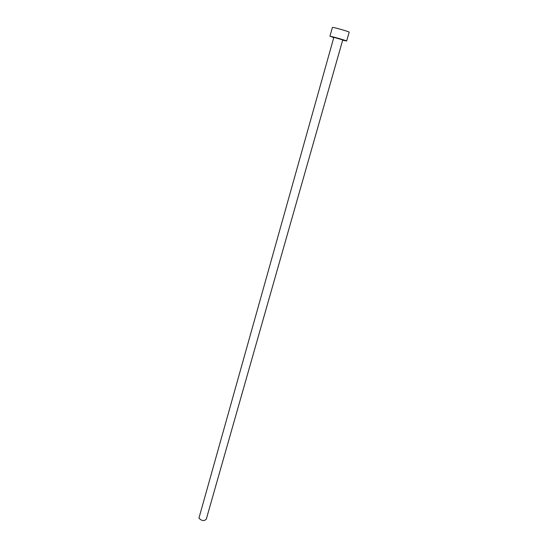 <?xml version="1.0" encoding="UTF-8"?>
<svg xmlns="http://www.w3.org/2000/svg" width="548" height="548" viewBox="0 0 548 548"><rect width="100%" height="100%" fill="white"/><g stroke="black" fill="none" stroke-linecap="round" stroke-linejoin="round"><path stroke-width="0.82" d="M198.938 518.12L333.828 37.401L334.198 37.435L342.74 39.922L206.254 519.319C203.979 521.258 201.541 520.86 198.938 518.12M342.658 40.196L346.637 41.025C347.199 40.812 333.677 36.867 330.608 36.353L333.746 37.675M346.637 41.025L349.172 32.181C349.761 31.873 336.205 27.88 333.095 27.455L332.403 27.434L329.93 36.298"/></g></svg>
